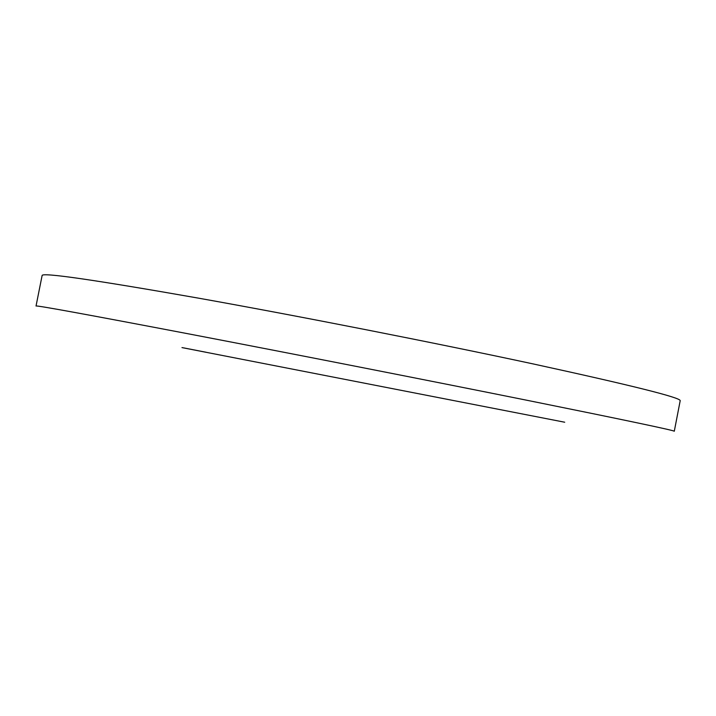 <?xml version="1.0" encoding="UTF-8"?>
<svg xmlns="http://www.w3.org/2000/svg" width="716" height="716" viewBox="0 0 716 716"><rect width="100%" height="100%" fill="white"/><g stroke="black" fill="none" stroke-linecap="round" stroke-linejoin="round"><path stroke-width="1.07" d="M181.98 347.591L564.709 422.225M198.243 298.107C94.243 279.831 42.208 272.295 42.119 275.499L36.033 306.027C35.666 305.106 87.343 314.548 191.074 334.345C290.965 353.471 428.249 380.42 526.278 400.137C625.104 420.086 674.445 430.459 674.293 431.247L680.2 400.683C680.782 397.657 631.816 385.423 533.313 363.961C435.57 342.937 298.348 315.971 198.243 298.107M183.636 347.878L206.163 352.272"/></g></svg>
